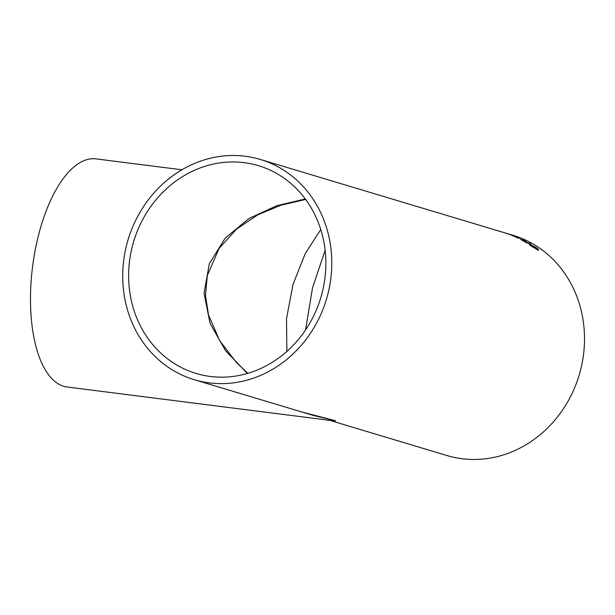 <?xml version="1.0" encoding="UTF-8"?>
<svg xmlns="http://www.w3.org/2000/svg" width="615" height="615" viewBox="0 0 615 615"><rect width="100%" height="100%" fill="white"/><g stroke="black" fill="none" stroke-linecap="round" stroke-linejoin="round"><path stroke-width="0.92" d="M329.678 420.337L446.928 455.523A114.967 103.551 -73.3 0 0 579.153 375.173A114.967 103.551 -73.3 0 0 513.018 235.291L507.475 233.631M245.193 156.241A114.967 103.551 -73.3 0 0 125.875 248.076A114.967 103.551 -73.3 0 0 194.202 379.678A114.967 103.551 -73.3 0 0 326.427 299.328A114.967 103.551 -73.3 0 0 260.291 159.446A114.967 103.551 -73.3 0 0 245.193 156.241M194.202 379.678L313.243 415.402L335.659 420.798L330.347 420.422M510.458 234.722L510.488 234.646A114.967 103.551 -73.3 0 0 509.097 234.161L507.29 233.577A114.967 103.551 -73.3 0 0 506.998 233.492M510.488 234.646L512.595 235.276A114.967 103.551 -73.3 0 1 513.94 235.76L509.251 234.353A114.967 103.551 -73.3 0 0 505.076 232.924L260.291 159.446M514.148 236.26A114.967 103.551 -73.3 0 0 511.127 235.022L510.588 234.861A114.967 103.551 -73.3 0 1 517.876 238.059L518.414 238.22A114.967 103.551 -73.3 0 0 515.462 236.837L519.614 238.082A114.967 103.551 -73.3 0 0 518.299 237.505L514.125 236.321M527.47 242.641A114.967 103.551 -73.3 0 0 526.194 241.887L524.687 240.534A114.967 103.551 -73.3 0 0 523.227 239.789L524.195 240.78L520.544 239.135L522.289 240.365A114.967 103.551 -73.3 0 1 526.109 242.61L530.807 244.024A114.967 103.551 -73.3 0 0 529.577 243.271L527.393 242.779A114.813 103.412 -73.3 0 0 526.917 242.495M520.198 239.089L521.851 239.812M531.614 246.315C529.184 244.57 528.654 243.894 530.015 244.301L536.426 247.768C538.755 249.559 539.27 250.305 537.964 250.013L531.614 246.315M529.269 244.24L536.349 247.899C538.671 249.69 539.186 250.436 537.879 250.144M538.655 250.021L537.964 250.013M244.178 162.66A108.463 97.693 -73.3 0 0 131.618 249.29A108.463 97.693 -73.3 0 0 196.07 373.443A108.463 97.693 -73.3 0 0 320.815 297.637A108.463 97.693 -73.3 0 0 258.423 165.673A108.463 97.693 -73.3 0 0 244.178 162.66M181.917 169.786L96.04 158.885A114.967 49.392 -82.8 0 0 32.564 266.718A114.967 49.392 -82.8 0 0 67.081 386.989L331.208 420.529L335.659 420.798L301.65 411.919M305.294 198.983L276.704 205.718L248.891 218.548L225.19 238.113L209.315 263.743L204.049 293.224L210.038 323.275L225.559 350.727L247.384 373.459M305.586 329.901L312.512 287.912L325.143 250.367M320.753 229.533L305.255 253.541L293.001 284.491L286.505 318.801L286.867 351.388M529.269 244.324L529.938 244.439M531.137 245.224C530.03 244.87 530.338 245.331 532.06 246.607L537.364 249.198M530.576 245.124L531.222 245.093C530.107 244.739 530.422 245.201 532.144 246.477L537.356 249.283M536.749 249.244L536.834 249.113C537.894 249.413 537.579 248.906 535.896 247.607L531.222 245.093M524.687 240.534L525.602 241.541M524.626 240.68A114.813 103.412 -73.3 0 0 523.35 240.027M530.23 243.847A114.813 103.412 -73.3 0 0 529.5 243.409L529.577 243.271M527.393 242.779L529.5 243.409M525.402 242.179L526.924 242.479A114.967 103.551 -73.3 0 0 524.564 241.103L521.643 240.004M521.827 239.804L522.788 240.503A114.967 103.551 -73.3 0 1 525.425 242.026L526.924 242.479M514.786 236.614L518.237 237.651M507.367 233.608L505.568 233.07A114.967 103.551 -73.3 0 1 508.444 234.031L509.943 234.484A114.967 103.551 -73.3 0 0 507.367 233.608M247.837 373.328L236.252 362.32L219.593 340.502L208.516 314.965L205.487 295.315L207.317 275.528L219.048 248.491L236.437 229.172L257.7 214.881L281.086 205.172L305.64 199.452"/></g></svg>
